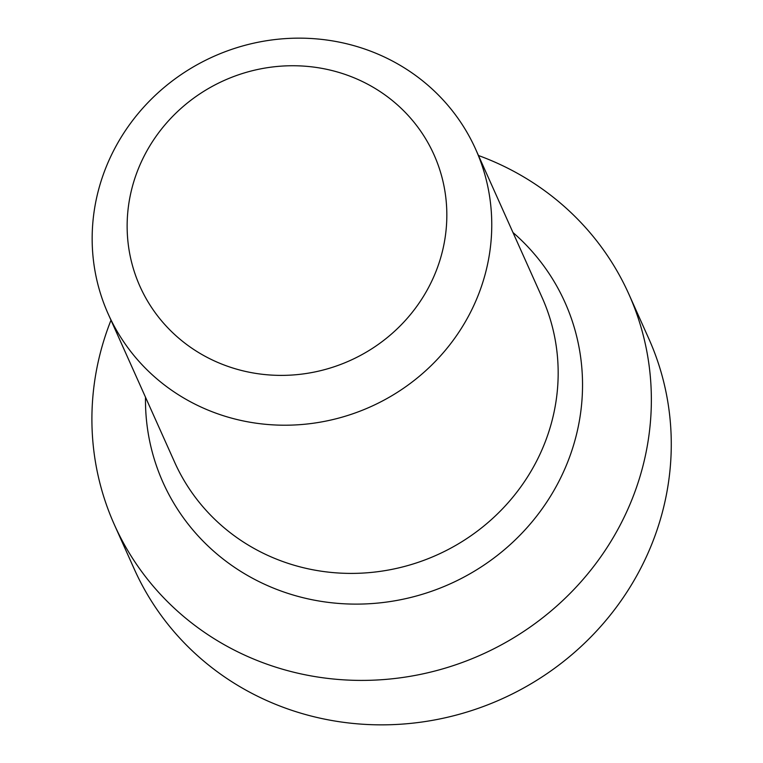 <?xml version="1.0" encoding="UTF-8"?>
<svg xmlns="http://www.w3.org/2000/svg" width="763" height="763" viewBox="0 0 763 763"><rect width="100%" height="100%" fill="white"/><g stroke="black" fill="none" stroke-linecap="round" stroke-linejoin="round"><path stroke-width="1.14" d="M428.548 287.517A161.079 153.535 155.9 0 1 212.753 360.165A161.079 153.535 155.9 0 1 145.418 153.621A161.079 153.535 -24.1 0 1 361.214 80.964A161.079 153.535 -24.1 0 1 428.548 287.517M108.222 314.022A201.346 191.923 155.9 0 0 284.046 425.21A201.346 191.923 155.9 0 0 468.911 315.357A201.346 191.923 -24.1 0 0 475.702 149.338A201.346 191.923 -24.1 0 0 299.878 38.15A201.346 191.923 -24.1 0 0 115.013 147.993A201.346 191.923 155.9 0 0 108.222 314.022L174.632 462.216A201.346 191.923 155.9 0 0 350.455 573.404A201.346 191.923 155.9 0 0 535.321 463.561A201.346 191.923 -24.1 0 0 542.111 297.541L475.702 149.338M478.477 155.518A281.89 268.69 -24.1 0 1 628.874 294.184A281.89 268.69 -24.1 0 1 619.365 526.623A281.89 268.69 155.9 0 1 360.556 680.405A281.89 268.69 155.9 0 1 114.393 524.734A281.89 268.69 155.9 0 1 110.988 320.202M114.393 524.734L134.317 569.188A281.89 268.69 155.9 0 0 380.47 724.85A281.89 268.69 155.9 0 0 639.28 571.067A281.89 268.69 -24.1 0 0 648.788 338.638L628.874 294.184M145.495 397.199A220.221 209.911 155.9 0 0 310.341 599.365A220.221 209.911 155.9 0 0 557.543 483.971A220.221 209.911 -24.1 0 0 512.984 232.524"/></g></svg>
